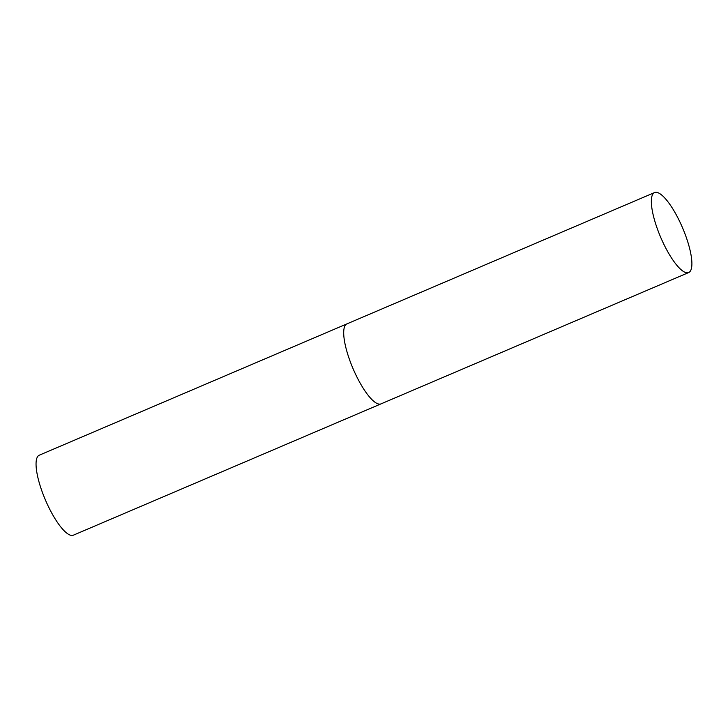 <?xml version="1.0" encoding="UTF-8"?>
<svg xmlns="http://www.w3.org/2000/svg" width="728" height="728" viewBox="0 0 728 728"><rect width="100%" height="100%" fill="white"/><g stroke="black" fill="none" stroke-linecap="round" stroke-linejoin="round"><path stroke-width="1.09" d="M351.624 365.201A43.48 11.921 66.9 0 0 381.035 403.867A43.48 11.921 -113.1 0 1 380.061 404.113A43.48 11.921 -113.1 0 1 352.306 366.885A43.48 11.921 -113.1 0 1 346.901 323.887A43.48 11.921 66.9 0 0 351.624 365.201M659.268 233.888A43.48 11.921 66.9 0 0 688.679 272.554A43.48 11.921 66.9 0 0 683.965 231.231A43.48 11.921 66.9 0 0 654.545 192.574A43.48 11.921 66.9 0 0 659.268 233.888M688.679 272.554L73.392 535.171A43.48 11.921 -113.1 0 1 72.418 535.426A43.48 11.921 -113.1 0 1 44.663 498.198A43.48 11.921 -113.1 0 1 39.257 455.2L346.901 323.887A43.48 11.921 -113.1 0 1 347.875 323.632M346.901 323.887L654.545 192.574"/></g></svg>

